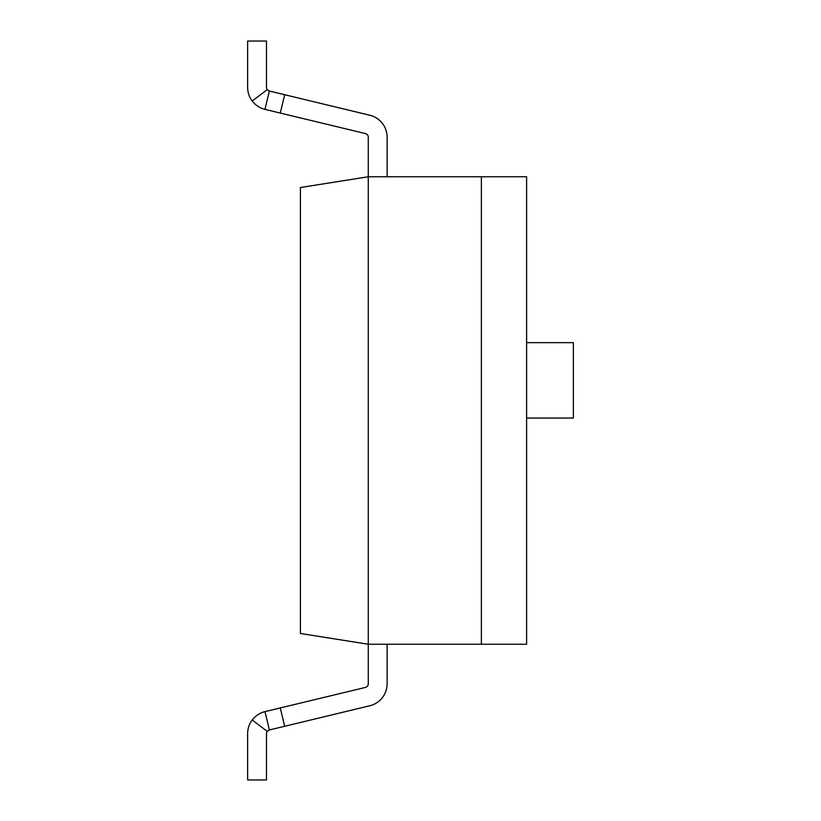 <?xml version="1.0" encoding="UTF-8"?>
<svg xmlns="http://www.w3.org/2000/svg" width="821" height="821" viewBox="0 0 821 821"><rect width="100%" height="100%" fill="white"/><g stroke="black" fill="none" stroke-linecap="round" stroke-linejoin="round"><path stroke-width="1.23" d="M267.246 89.643L269.38 91.039L267.246 89.643A3.766 3.766 0 0 1 266.486 87.375A3.766 3.766 0 0 0 267.246 89.643L252.201 100.993A22.619 22.619 0 0 1 247.644 87.375L247.644 41.05L266.486 41.05L266.486 87.375M368.28 683.77A3.766 3.766 0 0 1 365.386 687.434A3.766 3.766 0 0 0 368.28 683.77L368.28 644.239L526.61 644.239L526.61 176.761L481.373 176.761L481.373 644.239L481.373 176.761L368.28 176.761L368.28 644.239L300.414 633.484L300.414 187.516L368.28 176.761L368.28 137.23A3.766 3.766 0 0 0 365.386 133.566L264.957 109.367L269.38 91.039L369.809 115.238A22.619 22.619 0 0 1 387.122 137.23L387.122 176.761M264.957 109.367C259.744 108.033 255.495 105.242 252.201 100.993M280.269 113.052L284.682 94.723L369.809 115.238M267.246 731.357L269.38 729.961L267.246 731.357A3.766 3.766 0 0 0 266.486 733.625A3.766 3.766 0 0 1 267.246 731.357L252.201 720.007A22.619 22.619 0 0 0 247.644 733.625L247.644 779.95L266.486 779.95L266.486 733.625M365.386 687.434L280.269 707.948L284.682 726.277L369.809 705.762L269.38 729.961L264.957 711.633C259.744 712.956 255.495 715.748 252.201 720.007M280.269 707.948L264.957 711.633M387.122 644.239L387.122 683.77A22.619 22.619 0 0 1 369.809 705.762M526.61 342.644L573.356 342.644L573.356 418.043L526.61 418.043"/></g></svg>
